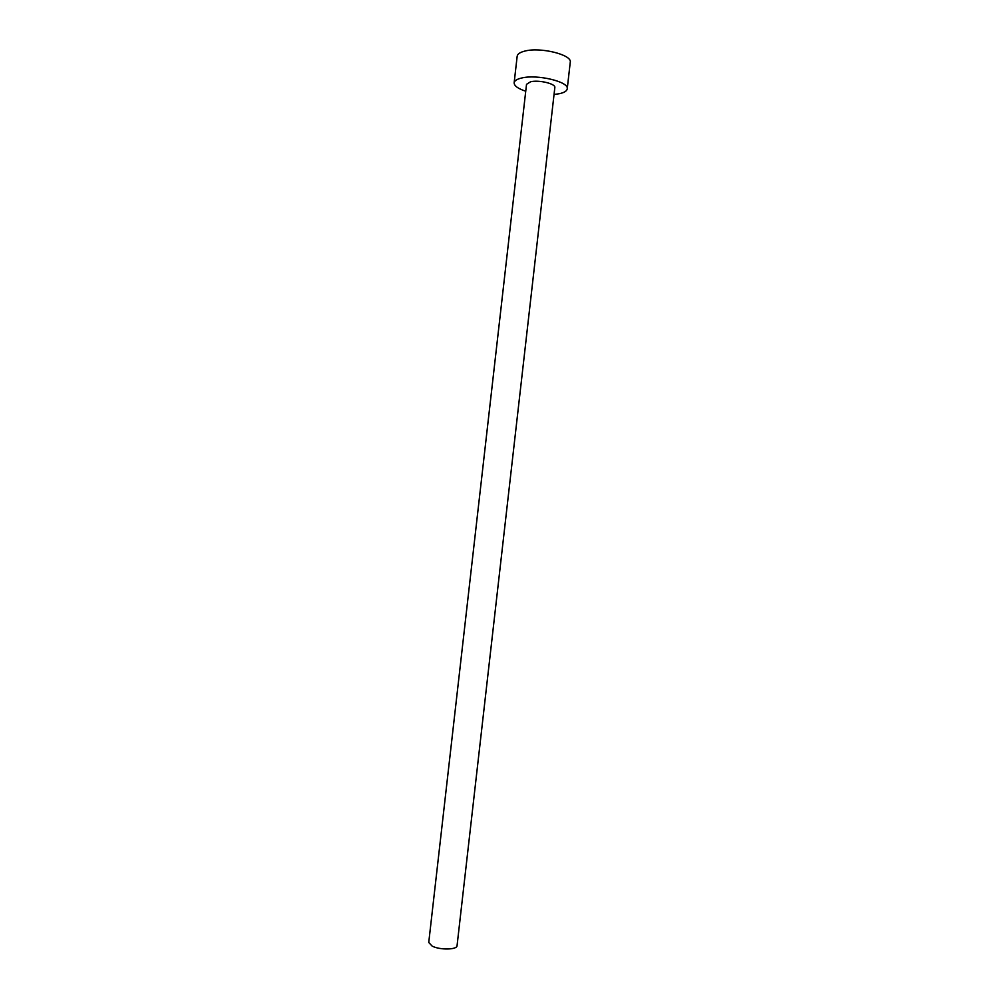 <?xml version="1.0" encoding="UTF-8"?>
<svg xmlns="http://www.w3.org/2000/svg" width="999" height="999" viewBox="0 0 999 999"><rect width="100%" height="100%" fill="white"/><g stroke="black" fill="none" stroke-linecap="round" stroke-linejoin="round"><path stroke-width="1.5" d="M432.105 946.065L428.746 942.469L526.523 84.328L530.569 81.768C538.873 79.683 555.894 83.779 554.832 87.55L457.055 945.691C457.217 949.862 439.697 950.161 432.105 946.065M554.045 94.443L559.215 93.731C564.185 92.682 566.858 91.046 567.232 88.849C569.33 81.781 537.15 74.038 521.615 78.022C516.958 79.108 514.46 80.707 514.148 82.792C514.148 85.852 518.006 88.661 525.736 91.221M567.232 88.849L570.254 62.3C572.402 54.783 540.259 46.778 524.687 51.124C520.004 52.31 517.507 54.021 517.17 56.244L514.148 82.792"/></g></svg>
